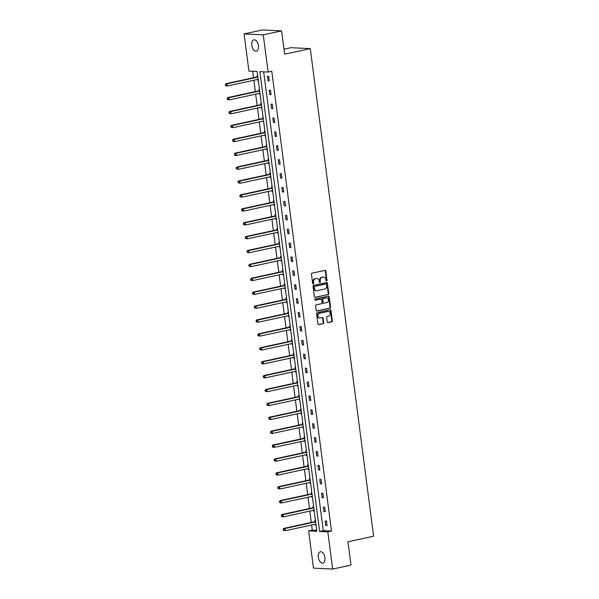 <?xml version="1.0" encoding="UTF-8"?>
<svg xmlns="http://www.w3.org/2000/svg" width="599" height="599" viewBox="0 0 599 599"><rect width="100%" height="100%" fill="white"/><g stroke="black" fill="none" stroke-linecap="round" stroke-linejoin="round"><path stroke-width="0.9" d="M326.627 281.096A0.621 0.509 92.8 0 0 327.054 280.377L325.849 271.085A0.891 0.726 92.8 0 0 325.01 270.366L312.064 273.166A0.891 0.726 92.8 0 0 311.458 274.2L312.663 283.492A0.621 0.509 92.8 0 0 313.674 283.267L313.517 282.069A2.845 2.329 92.8 0 1 315.456 278.775L316.534 278.535A2.845 2.329 92.8 0 1 317.036 278.498A2.845 2.329 92.8 0 1 319.2 280.841L319.357 282.039A0.621 0.509 92.8 0 0 320.36 281.822L320.203 280.617A2.845 2.329 92.8 0 1 322.142 277.322L323.22 277.09A2.845 2.329 92.8 0 1 323.73 277.045A2.845 2.329 92.8 0 1 325.886 279.389L326.043 280.594A0.621 0.509 92.8 0 0 326.627 281.096M326.26 281.006A0.621 0.509 92.8 0 0 326.537 280.347L325.324 271.055A0.891 0.726 92.8 0 0 324.898 270.389M312.88 283.904A0.621 0.509 92.8 0 0 313.15 283.245L313 282.039L313.517 282.069M319.574 282.451A0.621 0.509 92.8 0 0 319.844 281.8L319.686 280.594L320.203 280.617M318.301 557.28A5.795 3.242 77.8 0 1 320.39 551.776A5.795 3.242 77.8 0 1 324.935 557.609A5.795 3.242 77.8 0 1 322.846 563.105A5.795 3.242 77.8 0 1 318.301 557.28M251.812 45.359A5.795 3.242 77.8 0 1 253.909 39.863A5.795 3.242 77.8 0 1 258.454 45.689A5.795 3.242 77.8 0 1 256.357 51.185A5.795 3.242 77.8 0 1 251.812 45.359M327.234 321.895A0.891 0.726 92.8 0 0 328.065 322.614L331.696 321.828A0.891 0.726 92.8 0 0 332.303 320.794L330.962 310.477A0.891 0.726 92.8 0 0 330.131 309.758L317.178 312.566A0.891 0.726 92.8 0 0 316.572 313.591L317.912 323.909A0.891 0.726 92.8 0 0 318.75 324.628L323.138 323.677A0.891 0.726 92.8 0 0 323.745 322.651L323.168 318.234A0.891 0.726 92.8 0 0 322.337 317.515L320.158 317.987A2.374 1.947 92.8 0 1 319.739 318.024A2.374 1.947 92.8 0 1 317.912 315.808A2.374 1.947 92.8 0 1 319.552 313.307L328.08 311.465A2.374 1.947 92.8 0 1 328.499 311.428A2.374 1.947 92.8 0 1 330.326 313.644A2.374 1.947 92.8 0 1 328.686 316.145L327.264 316.452A0.891 0.726 92.8 0 0 326.657 317.477L327.234 321.895M244.093 33.918L262.414 29.95L281.605 30.893L284.63 54.187L310.282 48.639L373.611 536.232L347.959 541.788L350.984 565.082L332.662 569.05L313.472 568.107L308.642 530.916L316.856 531.313L257.143 71.513L248.922 71.109L244.093 33.918L263.283 34.862L268.112 72.052L259.891 71.648L319.611 531.448L327.825 531.852L332.662 569.05M281.605 30.893L263.283 34.862M263.68 71.835L323.273 530.654L331.494 531.058L271.774 71.259L268.112 72.052M331.494 531.058L327.825 531.852M328.162 294.633A0.891 0.726 92.8 0 0 328.769 293.6L327.428 283.282A0.891 0.726 92.8 0 0 326.597 282.563L313.651 285.364A0.891 0.726 92.8 0 0 313.045 286.397L314.385 296.715A0.891 0.726 92.8 0 0 315.216 297.433L327.646 294.603A0.891 0.726 92.8 0 0 328.252 293.577L326.912 283.26A0.891 0.726 92.8 0 0 326.477 282.586M329.195 296.879L330.536 307.197A0.891 0.726 92.8 0 1 329.929 308.23L316.983 311.031A0.891 0.726 92.8 0 1 316.145 310.312L315.576 305.894A0.891 0.726 92.8 0 1 316.182 304.869L321.431 303.73A0.891 0.726 92.8 0 0 322.037 302.697L321.656 299.77A0.891 0.726 92.8 0 0 320.824 299.051L315.359 300.234A0.621 0.509 92.8 0 1 315.201 299.013L328.364 296.161A0.891 0.726 92.8 0 1 329.195 296.879L328.679 296.857L330.019 307.175L330.536 307.197M310.282 48.639L291.092 47.695L283.986 49.23M313.659 506.687L312.992 506.649L313.12 507.645M314.235 511.134L313.569 511.104L313.472 510.326M310.05 478.886L309.384 478.856L309.511 479.851M310.626 483.341L309.96 483.311L309.855 482.532M306.441 451.092L305.775 451.054L305.902 452.05M307.017 455.547L306.351 455.51L306.246 454.731M302.832 423.291L302.158 423.261L302.293 424.257M303.408 427.746L302.742 427.716L302.637 426.937M299.223 395.497L298.549 395.467L298.684 396.463M299.799 399.952L299.133 399.922L299.028 399.136M295.607 367.704L294.94 367.666L295.067 368.662M296.191 372.151L295.517 372.121L295.419 371.343M291.998 339.903L291.331 339.873L291.458 340.868M292.574 344.358L291.908 344.328L291.81 343.549M288.389 312.109L287.722 312.072L287.849 313.075M288.965 316.564L288.299 316.527L288.201 315.748M284.78 284.308L284.113 284.278L284.24 285.274M285.356 288.763L284.69 288.733L284.585 287.954M281.171 256.514L280.497 256.484L280.632 257.48M281.747 260.969L281.081 260.939L280.976 260.161M277.562 228.721L276.888 228.683L277.023 229.679M278.138 233.176L277.472 233.138L277.367 232.36M273.945 200.92L273.279 200.89L273.406 201.885M274.529 205.375L273.855 205.345L273.758 204.566M270.336 173.126L269.67 173.089L269.797 174.092M270.92 177.581L270.246 177.544L270.149 176.765M266.727 145.325L266.061 145.295L266.188 146.291M267.304 149.78L266.637 149.75L266.54 148.971M263.118 117.531L262.452 117.501L262.579 118.497M263.695 121.986L263.028 121.956L262.924 121.178M259.509 89.738L258.843 89.7L258.97 90.696M260.086 94.193L259.419 94.155L259.315 93.377M252.711 71.296L253.542 77.705M253.879 80.266L255.354 91.602M255.683 94.163L257.158 105.499M257.488 108.06L258.963 119.396M259.292 121.964L260.767 133.3M261.097 135.861L262.572 147.197M262.901 149.757L264.376 161.094M264.706 163.654L266.181 174.99M266.51 177.551L267.985 188.887M268.322 191.455L269.79 202.791M270.127 205.352L271.594 216.688M271.931 219.249L273.399 230.585M273.736 233.146L275.203 244.482M275.54 247.043L277.008 258.379M277.344 260.947L278.82 272.283M279.149 274.844L280.624 286.18M280.953 288.74L282.428 300.077M282.758 302.637L284.233 313.973M284.562 316.534L286.037 327.87M286.367 330.438L287.842 341.774M288.171 344.335L289.646 355.671M289.976 358.232L291.451 369.568M291.788 372.129L293.255 383.465M293.592 386.026L295.06 397.362M295.397 399.93L296.864 411.266M297.201 413.827L298.669 425.163M299.006 427.723L300.473 439.06M300.81 441.62L302.285 452.956M302.615 455.517L304.09 466.853M304.419 469.421L305.894 480.757M306.224 483.318L307.699 494.654M308.028 497.215L309.503 508.551M309.833 511.112L311.308 522.448M311.637 525.009L312.304 530.122L316.729 530.34M257.705 75.833L257.031 75.803L257.166 76.799M258.281 80.288L257.615 80.259L257.51 79.48M261.314 103.634L260.647 103.605L260.775 104.6M261.89 108.09L261.224 108.052L261.119 107.273M264.923 131.428L264.256 131.398L264.384 132.394M265.499 135.883L264.833 135.853L264.736 135.075M268.532 159.229L267.865 159.192L267.993 160.188M269.108 163.684L268.442 163.647L268.345 162.868M272.141 187.023L271.474 186.993L271.602 187.989M272.725 191.478L272.051 191.448L271.953 190.669M275.75 214.816L275.083 214.786L275.218 215.782M276.334 219.271L275.66 219.241L275.562 218.463M279.366 242.617L278.692 242.58L278.827 243.583M279.943 247.073L279.276 247.035L279.171 246.256M282.975 270.411L282.309 270.381L282.436 271.377M283.552 274.866L282.885 274.836L282.78 274.057M286.584 298.212L285.918 298.175L286.045 299.171M287.161 302.667L286.494 302.63L286.389 301.851M290.193 326.006L289.527 325.976L289.654 326.972M290.77 330.461L290.103 330.431L290.006 329.652M293.802 353.799L293.136 353.769L293.263 354.765M294.386 358.254L293.712 358.224L293.615 357.446M297.411 381.6L296.745 381.563L296.872 382.559M297.995 386.056L297.321 386.018L297.224 385.239M301.027 409.394L300.354 409.364L300.488 410.36M301.604 413.849L300.938 413.819L300.833 413.04M304.636 437.195L303.963 437.158L304.097 438.154M305.213 441.643L304.547 441.613L304.442 440.834M308.245 464.989L307.579 464.959L307.706 465.955M308.822 469.444L308.156 469.406L308.051 468.628M311.854 492.782L311.188 492.752L311.315 493.748M312.431 497.237L311.765 497.207L311.667 496.429M315.463 520.583L314.797 520.546L314.924 521.542M316.04 525.038L315.373 525.001L315.276 524.222M312.304 530.122L308.642 530.916M323.273 530.654L319.611 531.448M325.751 525.51L325.167 521.055L326.462 521.123L327.047 525.578L325.751 525.51L327.002 525.241M323.939 511.613L323.363 507.158L324.658 507.226L325.242 511.681L323.939 511.613L325.197 511.344M322.135 497.717L321.558 493.262L322.854 493.321L323.438 497.776L322.135 497.717L323.393 497.447M320.33 483.82L319.754 479.365L321.049 479.425L321.626 483.88L320.33 483.82L321.588 483.543M318.526 469.916L317.949 465.468L319.245 465.528L319.821 469.983L318.526 469.916L319.784 469.646M316.721 456.019L316.145 451.564L317.44 451.631L318.017 456.086L316.721 456.019L317.972 455.749M314.917 442.122L314.34 437.667L315.636 437.734L316.212 442.189L314.917 442.122L316.167 441.852M313.112 428.225L312.536 423.77L313.831 423.83L314.408 428.285L313.112 428.225L314.363 427.956M311.308 414.328L310.731 409.873L312.027 409.933L312.603 414.388L311.308 414.328L312.558 414.051M309.503 400.424L308.927 395.976L310.222 396.036L310.799 400.491L309.503 400.424L310.754 400.154M307.699 386.527L307.115 382.072L308.418 382.14L308.994 386.595L307.699 386.527L308.949 386.258M305.894 372.63L305.31 368.175L306.613 368.243L307.19 372.698L305.894 372.63L307.145 372.361M304.09 358.734L303.506 354.279L304.801 354.338L305.385 358.794L304.09 358.734L305.34 358.464M302.285 344.837L301.701 340.382L302.997 340.442L303.581 344.897L302.285 344.837L303.536 344.56M300.473 330.94L299.897 326.485L301.192 326.545L301.776 331L300.473 330.94L301.731 330.663M298.669 317.036L298.092 312.581L299.388 312.648L299.972 317.103L298.669 317.036L299.927 316.766M296.864 303.139L296.288 298.684L297.583 298.751L298.16 303.206L296.864 303.139L298.122 302.869M295.06 289.242L294.483 284.787L295.779 284.854L296.355 289.302L295.06 289.242L296.318 288.973M293.255 275.345L292.679 270.89L293.974 270.95L294.551 275.405L293.255 275.345L294.506 275.076M291.451 261.449L290.874 256.993L292.17 257.053L292.746 261.508L291.451 261.449L292.701 261.171M289.646 247.544L289.07 243.089L290.365 243.157L290.942 247.612L289.646 247.544L290.897 247.275M287.842 233.647L287.265 229.192L288.561 229.26L289.137 233.715L287.842 233.647L289.092 233.378M286.037 219.751L285.461 215.296L286.756 215.363L287.333 219.811L286.037 219.751L287.288 219.481M284.233 205.854L283.649 201.399L284.952 201.459L285.528 205.914L284.233 205.854L285.483 205.584M282.428 191.957L281.844 187.502L283.147 187.562L283.724 192.017L282.428 191.957L283.679 191.68M280.624 178.053L280.04 173.598L281.335 173.665L281.919 178.12L280.624 178.053L281.874 177.783M278.82 164.156L278.236 159.701L279.531 159.768L280.115 164.223L278.82 164.156L280.07 163.886M277.008 150.259L276.431 145.804L277.726 145.871L278.31 150.327L277.008 150.259L278.265 149.99M275.203 136.362L274.627 131.907L275.922 131.967L276.506 136.422L275.203 136.362L276.461 136.093M273.399 122.466L272.822 118.01L274.117 118.07L274.694 122.525L273.399 122.466L274.656 122.189M271.594 108.561L271.018 104.106L272.313 104.174L272.889 108.629L271.594 108.561L272.852 108.292M269.79 94.664L269.213 90.209L270.508 90.277L271.085 94.732L269.79 94.664L271.04 94.395M267.985 80.768L267.409 76.313L268.704 76.38L269.28 80.835L267.985 80.768L269.236 80.498M257.615 80.259L258.259 80.116M259.419 94.155L260.063 94.021M261.224 108.052L261.868 107.917M263.028 121.956L263.672 121.814M264.833 135.853L265.477 135.711M266.637 149.75L267.281 149.608M268.442 163.647L269.086 163.512M270.246 177.544L270.898 177.409M272.051 191.448L272.702 191.306M273.855 205.345L274.507 205.202M275.66 219.241L276.311 219.099M277.472 233.138L278.116 233.004M279.276 247.035L279.92 246.9M281.081 260.939L281.725 260.797M282.885 274.836L283.529 274.694M284.69 288.733L285.334 288.591M286.494 302.63L287.138 302.488M288.299 316.527L288.943 316.392M290.103 330.431L290.747 330.289M291.908 344.328L292.552 344.185M293.712 358.224L294.364 358.082M295.517 372.121L296.168 371.979M297.321 386.018L297.973 385.883M299.133 399.922L299.777 399.78M300.938 413.819L301.582 413.677M302.742 427.716L303.386 427.574M304.547 441.613L305.191 441.47M306.351 455.51L306.995 455.375M308.156 469.406L308.799 469.272M309.96 483.311L310.604 483.168M311.765 497.207L312.408 497.065M313.569 511.104L314.213 510.962M315.373 525.001L316.017 524.866M323.73 277.045L323.205 277.023A2.845 2.329 92.8 0 0 322.704 277.067L323.22 277.09M319.686 280.594A2.845 2.329 92.8 0 1 321.626 277.3L322.704 277.067M317.036 278.498L316.519 278.468A2.845 2.329 92.8 0 0 316.017 278.513L316.534 278.535M313 282.039A2.845 2.329 92.8 0 1 314.939 278.745L316.017 278.513M314.812 297.381L327.646 294.603M326.545 284.465A0.621 0.509 92.8 0 0 325.968 283.956L314.595 286.419A0.621 0.509 92.8 0 0 314.176 287.138L314.34 288.411A2.845 2.329 92.8 0 0 316.504 290.747A2.845 2.329 92.8 0 0 317.006 290.71L324.778 289.025A2.845 2.329 92.8 0 0 326.71 285.73L326.545 284.465M325.661 283.941A0.621 0.509 92.8 0 0 325.444 283.933L325.968 283.956M316.504 290.747L315.98 290.725A2.845 2.329 92.8 0 1 313.824 288.381L313.659 287.116A0.621 0.509 92.8 0 1 314.078 286.397L325.444 283.933M316.579 310.978L329.413 308.2A0.891 0.726 92.8 0 0 330.019 307.175M320.615 299.043A0.891 0.726 92.8 0 0 320.308 299.028L315.029 300.166M326.882 302.547A2.374 1.947 92.8 0 0 328.522 300.047A2.374 1.947 92.8 0 0 326.695 297.838A2.374 1.947 92.8 0 0 326.275 297.875L323.273 298.519A0.891 0.726 92.8 0 0 322.666 299.552L323.048 302.48A0.891 0.726 92.8 0 0 323.879 303.199L326.882 302.547M326.695 297.838L326.178 297.815A2.374 1.947 92.8 0 0 325.759 297.845L326.275 297.875M323.363 303.176A0.891 0.726 92.8 0 1 322.524 302.458L322.15 299.53A0.891 0.726 92.8 0 1 322.749 298.497L325.759 297.845M328.679 296.857A0.891 0.726 92.8 0 0 328.245 296.191M328.499 311.428L327.975 311.405A2.374 1.947 92.8 0 0 327.556 311.435L328.08 311.465M319.739 318.024L319.222 317.994A2.374 1.947 92.8 0 1 317.388 315.785A2.374 1.947 92.8 0 1 319.035 313.284L327.556 311.435M318.346 324.583L322.614 323.655A0.891 0.726 92.8 0 0 323.22 322.621L322.651 318.211A0.891 0.726 92.8 0 0 322.217 317.545M327.66 322.562L331.18 321.805A0.891 0.726 92.8 0 0 331.786 320.772L330.446 310.454A0.891 0.726 92.8 0 0 330.012 309.788M257.772 76.343L257.061 76.874A0.906 0.741 -87.2 0 1 256.799 77.001L225.868 83.695L227.163 83.763L227.455 85.986L258.154 79.338M257.87 77.114L227.163 83.763L225.389 84.586L225.509 85.477L226.025 85.507L225.913 84.616M226.025 85.507L227.455 85.986L226.16 85.927L225.509 85.477M225.389 84.586L225.868 83.695M259.577 90.247L258.865 90.778A0.906 0.741 -87.2 0 1 258.603 90.898L227.672 97.592L228.968 97.659L229.26 99.883L259.966 93.242M259.674 91.011L228.968 97.659L227.193 98.491L227.313 99.382L227.83 99.404L227.717 98.513M227.83 99.404L229.26 99.883L227.313 99.382M227.193 98.491L227.672 97.592M261.381 104.144L260.67 104.675A0.906 0.741 -87.2 0 1 260.408 104.795L229.477 111.489L230.772 111.556L231.064 113.78L261.77 107.139M261.478 104.907L230.772 111.556L228.998 112.387L229.118 113.278L229.634 113.301L229.522 112.41M229.634 113.301L231.064 113.78L229.118 113.278M228.998 112.387L229.477 111.489M263.186 118.04L262.482 118.572A0.906 0.741 -87.2 0 1 262.212 118.692L231.281 125.393L232.577 125.453L232.869 127.684L263.575 121.035M263.283 118.804L232.577 125.453L230.81 126.284L230.922 127.175L231.439 127.198L231.326 126.307M231.439 127.198L232.869 127.684L230.922 127.175M230.81 126.284L231.281 125.393M264.99 131.937L264.286 132.469A0.906 0.741 -87.2 0 1 264.017 132.596L233.086 139.29L234.389 139.35L234.673 141.581L265.379 134.932M265.087 132.708L234.389 139.35L232.614 140.181L232.726 141.072L233.243 141.102L233.131 140.211M233.243 141.102L234.673 141.581L233.378 141.514L232.726 141.072M232.614 140.181L233.086 139.29M266.795 145.834L266.091 146.366A0.906 0.741 -87.2 0 1 265.821 146.493L234.89 153.187L236.193 153.254L236.478 155.478L267.184 148.829M266.892 146.605L236.193 153.254L234.419 154.078L234.531 154.969L235.048 154.999L234.935 154.108M235.048 154.999L236.478 155.478L235.182 155.418L234.531 154.969M234.419 154.078L234.89 153.187M268.599 159.738L267.895 160.27A0.906 0.741 -87.2 0 1 267.626 160.39L236.702 167.084L237.998 167.151L238.282 169.375L268.988 162.733M268.696 160.502L237.998 167.151L236.223 167.982L236.335 168.873L236.86 168.896L236.74 168.005M236.86 168.896L238.282 169.375L236.335 168.873M236.223 167.982L236.702 167.084M270.404 173.635L269.7 174.167A0.906 0.741 -87.2 0 1 269.43 174.287L238.507 180.98L239.802 181.048L240.087 183.272L270.793 176.63M270.501 174.399L239.802 181.048L238.028 181.879L238.14 182.77L238.664 182.792L238.544 181.901M238.664 182.792L240.087 183.272L238.14 182.77M238.028 181.879L238.507 180.98M272.208 187.532L271.504 188.064A0.906 0.741 -87.2 0 1 271.235 188.183L240.311 194.885L241.607 194.945L241.891 197.176L272.597 190.527M272.305 188.296L241.607 194.945L239.832 195.776L239.944 196.667L240.469 196.689L240.349 195.798M240.469 196.689L241.891 197.176L239.944 196.667M239.832 195.776L240.311 194.885M274.013 201.429L273.309 201.96A0.906 0.741 -87.2 0 1 273.047 202.088L242.116 208.781L243.411 208.841L243.703 211.073L274.402 204.424M274.117 202.2L243.411 208.841L241.637 209.672L241.749 210.563L242.273 210.593L242.153 209.702M242.273 210.593L243.703 211.073L242.4 211.005L241.749 210.563M241.637 209.672L242.116 208.781M275.817 215.326L275.113 215.857A0.906 0.741 -87.2 0 1 274.851 215.984L243.92 222.678L245.216 222.746L245.508 224.969L276.206 218.321M275.922 216.097L245.216 222.746L243.441 223.569L243.561 224.46L244.078 224.49L243.958 223.599M244.078 224.49L245.508 224.969L244.205 224.91L243.561 224.46M243.441 223.569L243.92 222.678M277.622 229.222L276.918 229.754A0.906 0.741 -87.2 0 1 276.656 229.881L245.725 236.575L247.02 236.642L247.312 238.866L278.011 232.225M277.726 229.994L247.02 236.642L245.246 237.474L245.365 238.365L245.882 238.387L245.762 237.496M245.882 238.387L247.312 238.866L245.365 238.365M245.246 237.474L245.725 236.575M279.426 243.127L278.722 243.658A0.906 0.741 -87.2 0 1 278.46 243.778L247.529 250.472L248.825 250.539L249.117 252.763L279.815 246.122M279.531 243.89L248.825 250.539L247.05 251.37L247.17 252.261L247.687 252.284L247.574 251.393M247.687 252.284L249.117 252.763L247.17 252.261M247.05 251.37L247.529 250.472M281.238 257.023L280.527 257.555A0.906 0.741 -87.2 0 1 280.265 257.675L249.334 264.376L250.629 264.436L250.921 266.667L281.62 260.018M281.335 257.787L250.629 264.436L248.855 265.267L248.974 266.158L249.491 266.181L249.379 265.29M249.491 266.181L250.921 266.667L248.974 266.158M248.855 265.267L249.334 264.376M283.042 270.92L282.331 271.452A0.906 0.741 -87.2 0 1 282.069 271.579L251.138 278.273L252.434 278.333L252.726 280.564L283.432 273.915M283.14 271.691L252.434 278.333L250.659 279.164L250.779 280.055L251.295 280.085L251.183 279.194M251.295 280.085L252.726 280.564L251.43 280.497L250.779 280.055M250.659 279.164L251.138 278.273M284.847 284.817L284.136 285.349A0.906 0.741 -87.2 0 1 283.874 285.476L252.943 292.17L254.238 292.237L254.53 294.461L285.236 287.812M284.944 285.588L254.238 292.237L252.464 293.061L252.583 293.952L253.1 293.982L252.988 293.091M253.1 293.982L254.53 294.461L253.235 294.394L252.583 293.952M252.464 293.061L252.943 292.17M286.651 298.714L285.948 299.245A0.906 0.741 -87.2 0 1 285.678 299.373L254.747 306.067L256.043 306.134L256.335 308.358L287.041 301.709M286.749 299.485L256.043 306.134L254.276 306.965L254.388 307.856L254.904 307.879L254.792 306.988M254.904 307.879L256.335 308.358L254.388 307.856M254.276 306.965L254.747 306.067M288.456 312.618L287.752 313.15A0.906 0.741 -87.2 0 1 287.483 313.27L256.552 319.963L257.855 320.031L258.139 322.255L288.845 315.613M288.553 313.382L257.855 320.031L256.08 320.862L256.192 321.753L256.709 321.775L256.597 320.884M256.709 321.775L258.139 322.255L256.192 321.753M256.08 320.862L256.552 319.963M290.26 326.515L289.557 327.047A0.906 0.741 -87.2 0 1 289.287 327.166L258.356 333.868L259.659 333.928L259.944 336.159L290.65 329.51M290.358 327.279L259.659 333.928L257.884 334.759L257.997 335.65L258.513 335.672L258.401 334.781M258.513 335.672L259.944 336.159L257.997 335.65M257.884 334.759L258.356 333.868M292.065 340.412L291.361 340.943A0.906 0.741 -87.2 0 1 291.092 341.071L260.168 347.764L261.464 347.824L261.748 350.056L292.454 343.407M292.162 341.183L261.464 347.824L259.689 348.655L259.801 349.546L260.325 349.569L260.206 348.685M260.325 349.569L261.748 350.056L259.801 349.546M259.689 348.655L260.168 347.764M293.869 354.308L293.166 354.84A0.906 0.741 -87.2 0 1 292.896 354.967L261.973 361.661L263.268 361.721L263.553 363.952L294.259 357.303M293.967 355.08L263.268 361.721L261.493 362.552L261.606 363.443L262.13 363.473L262.01 362.582M262.13 363.473L263.553 363.952L262.257 363.885L261.606 363.443M261.493 362.552L261.973 361.661M295.674 368.205L294.97 368.737A0.906 0.741 -87.2 0 1 294.701 368.864L263.777 375.558L265.072 375.625L265.357 377.849L296.063 371.2M295.771 368.977L265.072 375.625L263.298 376.457L263.41 377.34L263.934 377.37L263.815 376.479M263.934 377.37L265.357 377.849L264.062 377.789L263.41 377.34M263.298 376.457L263.777 375.558M297.478 382.11L296.775 382.641A0.906 0.741 -87.2 0 1 296.512 382.761L265.582 389.455L266.877 389.522L267.169 391.746L297.868 385.105M297.583 382.873L266.877 389.522L265.102 390.353L265.215 391.244L265.739 391.267L265.619 390.376M265.739 391.267L267.169 391.746L265.215 391.244M265.102 390.353L265.582 389.455M299.283 396.006L298.579 396.538A0.906 0.741 -87.2 0 1 298.317 396.658L267.386 403.359L268.681 403.419L268.973 405.65L299.672 399.001M299.388 396.77L268.681 403.419L266.907 404.25L267.027 405.141L267.543 405.164L267.424 404.273M267.543 405.164L268.973 405.65L267.027 405.141M266.907 404.25L267.386 403.359M301.087 409.903L300.384 410.435A0.906 0.741 -87.2 0 1 300.121 410.562L269.191 417.256L270.486 417.316L270.778 419.547L301.477 412.898M301.192 410.674L270.486 417.316L268.711 418.147L268.831 419.038L269.348 419.06L269.228 418.169M269.348 419.06L270.778 419.547L268.831 419.038M268.711 418.147L269.191 417.256M302.892 423.8L302.188 424.332A0.906 0.741 -87.2 0 1 301.926 424.459L270.995 431.153L272.29 431.213L272.582 433.444L303.281 426.795M302.997 424.571L272.29 431.213L270.516 432.044L270.636 432.935L271.152 432.965L271.04 432.074M271.152 432.965L272.582 433.444L271.287 433.376L270.636 432.935M270.516 432.044L270.995 431.153M304.704 437.697L303.993 438.228A0.906 0.741 -87.2 0 1 303.73 438.356L272.8 445.05L274.095 445.117L274.387 447.341L305.086 440.692M304.801 438.468L274.095 445.117L272.32 445.941L272.44 446.832L272.957 446.861L272.844 445.97M272.957 446.861L274.387 447.341L273.092 447.281L272.44 446.832M272.32 445.941L272.8 445.05M306.508 451.601L305.797 452.133A0.906 0.741 -87.2 0 1 305.535 452.252L274.604 458.946L275.899 459.014L276.191 461.237L306.898 454.596M306.606 452.365L275.899 459.014L274.125 459.845L274.245 460.736L274.761 460.758L274.649 459.867M274.761 460.758L276.191 461.237L274.245 460.736M274.125 459.845L274.604 458.946M308.313 465.498L307.601 466.029A0.906 0.741 -87.2 0 1 307.339 466.149L276.409 472.851L277.704 472.911L277.996 475.134L308.702 468.493M308.41 466.262L277.704 472.911L275.929 473.742L276.049 474.633L276.566 474.655L276.453 473.764M276.566 474.655L277.996 475.134L276.049 474.633M275.929 473.742L276.409 472.851M310.117 479.395L309.413 479.926A0.906 0.741 -87.2 0 1 309.144 480.046L278.213 486.747L279.508 486.807L279.8 489.039L310.507 482.39M310.215 480.166L279.508 486.807L277.741 487.638L277.854 488.529L278.37 488.552L278.258 487.661M278.37 488.552L279.8 489.039L277.854 488.529M277.741 487.638L278.213 486.747M311.922 493.291L311.218 493.823A0.906 0.741 -87.2 0 1 310.948 493.95L280.018 500.644L281.32 500.704L281.605 502.935L312.311 496.286M312.019 494.063L281.32 500.704L279.546 501.535L279.658 502.426L280.175 502.456L280.062 501.565M280.175 502.456L281.605 502.935L280.31 502.868L279.658 502.426M279.546 501.535L280.018 500.644M313.726 507.188L313.022 507.72A0.906 0.741 -87.2 0 1 312.753 507.847L281.822 514.541L283.125 514.608L283.409 516.832L314.116 510.183M313.824 507.959L283.125 514.608L281.35 515.432L281.463 516.323L281.979 516.353L281.867 515.462M281.979 516.353L283.409 516.832L282.114 516.772L281.463 516.323M281.35 515.432L281.822 514.541M315.531 521.093L314.827 521.624A0.906 0.741 -87.2 0 1 314.557 521.744L283.634 528.438L284.929 528.505L285.214 530.729L315.92 524.088M315.628 521.856L284.929 528.505L283.155 529.336L283.267 530.227L283.791 530.25L283.671 529.359M283.791 530.25L285.214 530.729L283.267 530.227M283.155 529.336L283.634 528.438M326.537 280.347L327.054 280.377M313.15 283.245L313.674 283.267M319.844 281.8L320.36 281.822M321.626 277.3L322.142 277.322M314.939 278.745L315.456 278.775M325.324 271.055L325.849 271.085M326.912 283.26L327.428 283.282M328.252 293.577L328.769 293.6M314.078 286.397L314.595 286.419M313.659 287.116L314.176 287.138M313.824 288.381L314.34 288.411M329.413 308.2L329.929 308.23M320.308 299.028L320.824 299.051M322.749 298.497L323.273 298.519M322.15 299.53L322.666 299.552M322.524 302.458L323.048 302.48M319.035 313.284L319.552 313.307M322.651 318.211L323.168 318.234M323.22 322.621L323.745 322.651M322.614 323.655L323.138 323.677M330.446 310.454L330.962 310.477M331.786 320.772L332.303 320.794M331.18 321.805L331.696 321.828M257.061 76.874L257.84 76.912M256.799 77.001L257.862 77.054M258.865 90.778L259.644 90.816M258.603 90.898L259.667 90.951M260.67 104.675L261.456 104.713M260.408 104.795L261.471 104.847M262.482 118.572L263.261 118.609M262.212 118.692L263.275 118.744M264.286 132.469L265.065 132.506M264.017 132.596L265.08 132.649M266.091 146.366L266.869 146.403M265.821 146.493L266.884 146.545M267.895 160.27L268.674 160.307M267.626 160.39L268.689 160.442M269.7 174.167L270.478 174.204M269.43 174.287L270.493 174.339M271.504 188.064L272.283 188.101M271.235 188.183L272.298 188.236M273.309 201.96L274.087 201.998M273.047 202.088L274.102 202.14M275.113 215.857L275.892 215.895M274.851 215.984L275.914 216.037M276.918 229.754L277.696 229.799M276.656 229.881L277.719 229.934M278.722 243.658L279.501 243.696M278.46 243.778L279.523 243.83M280.527 257.555L281.305 257.592M280.265 257.675L281.328 257.727M282.331 271.452L283.117 271.489M282.069 271.579L283.132 271.632M284.136 285.349L284.922 285.386M283.874 285.476L284.937 285.528M285.948 299.245L286.726 299.29M285.678 299.373L286.741 299.425M287.752 313.15L288.531 313.187M287.483 313.27L288.546 313.322M289.557 327.047L290.335 327.084M289.287 327.166L290.35 327.219M291.361 340.943L292.14 340.981M291.092 341.071L292.155 341.123M293.166 354.84L293.944 354.878M292.896 354.967L293.959 355.02M294.97 368.737L295.749 368.782M294.701 368.864L295.764 368.917M296.775 382.641L297.553 382.679M296.512 382.761L297.576 382.813M298.579 396.538L299.358 396.575M298.317 396.658L299.38 396.71M300.384 410.435L301.162 410.472M300.121 410.562L301.185 410.607M302.188 424.332L302.967 424.369M301.926 424.459L302.989 424.511M303.993 438.228L304.771 438.273M303.73 438.356L304.794 438.408M305.797 452.133L306.583 452.17M305.535 452.252L306.598 452.305M307.601 466.029L308.388 466.067M307.339 466.149L308.403 466.202M309.413 479.926L310.192 479.964M309.144 480.046L310.207 480.099M311.218 493.823L311.997 493.861M310.948 493.95L312.012 494.003M313.022 507.72L313.801 507.757M312.753 507.847L313.816 507.9M314.827 521.624L315.606 521.662M314.557 521.744L315.621 521.796M325.557 283.926L326.073 283.948M320.465 299.013L320.982 299.036M323.205 303.191L323.722 303.214"/></g></svg>
